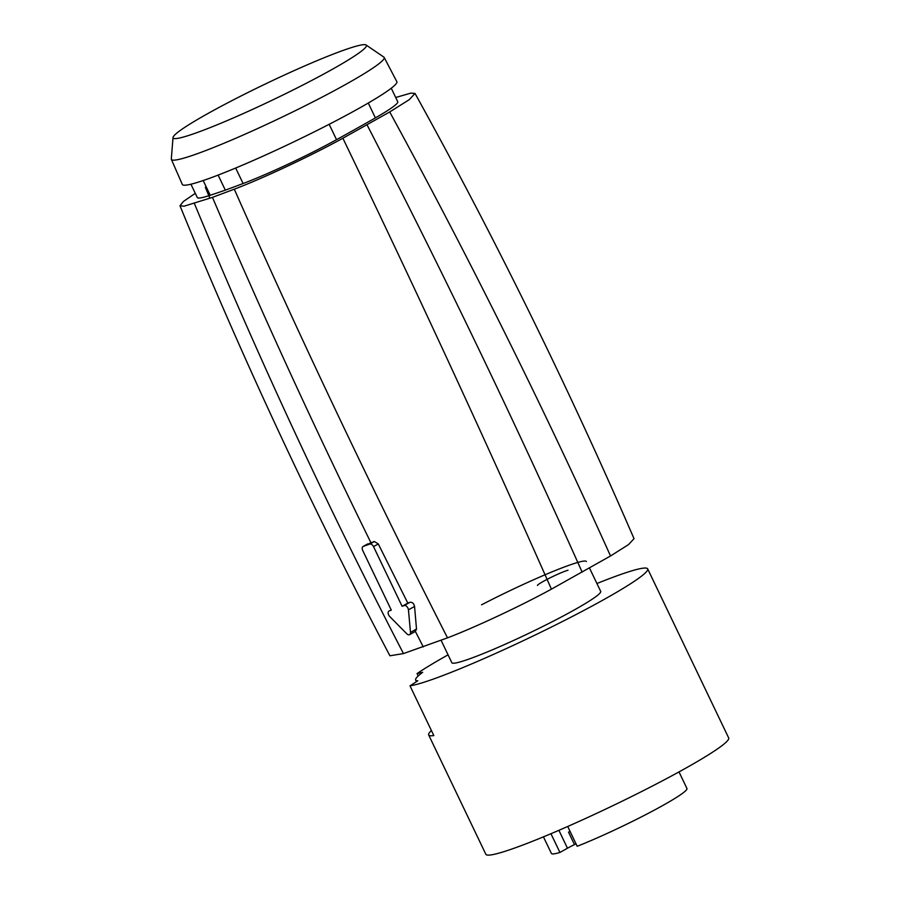 <?xml version="1.0" encoding="UTF-8"?>
<svg xmlns="http://www.w3.org/2000/svg" width="900" height="900" viewBox="0 0 900 900"><rect width="100%" height="100%" fill="white"/><g stroke="black" fill="none" stroke-linecap="round" stroke-linejoin="round"><path stroke-width="1.35" d="M586.395 561.544A82.53 6.761 -25.6 0 0 481.556 604.822M441.09 640.294L451.834 662.704A82.53 6.761 -25.6 0 0 556.673 619.436A82.53 6.761 -25.6 0 0 600.694 591.39L589.489 568.012M395.707 97.492L410.861 93.116L415.024 93.431C495.202 238.297 568.204 386.719 634.028 538.673L628.526 544.601L610.526 555.975L551.419 589.14C520.774 605.947 475.076 627.367 447.502 637.852L403.47 653.58L389.914 655.785C312.683 509.141 242.708 359.145 180 205.796L183.454 201.431L195.289 193.331M596.925 583.526A134.629 11.036 154.4 0 1 647.674 568.868A134.629 11.036 154.4 0 1 586.136 609.232A134.629 11.036 154.4 0 1 459.731 668.891A134.629 11.036 154.4 0 1 409.995 685.845L417.803 680.805A122.647 10.046 154.4 0 1 415.654 680.04A122.647 10.046 154.4 0 1 422.662 672.345L417.049 673.582A134.629 11.036 154.4 0 1 448.065 654.84M180 205.796L184.072 206.201L212.468 197.359C262.26 314.1 315.079 429.233 370.946 542.767L363.296 546.39A3.69 2.272 -119.3 0 0 363.082 546.491A3.69 2.272 -119.3 0 0 362.723 550.485L391.309 610.155L389.228 610.898A3.69 2.272 -119.3 0 0 389.014 610.999A3.69 2.272 -119.3 0 0 389.745 616.545L406.755 633.758A3.69 2.272 -119.3 0 0 409.635 634.646A3.69 2.272 -119.3 0 0 410.501 632.419L408.442 609.863A3.69 2.272 -119.3 0 0 404.19 605.554L402.109 606.296L373.522 546.626A3.69 2.272 -119.3 0 0 369.776 544.084L363.296 546.39M370.946 542.767L374.366 541.507L378.293 543.949L407.801 603.101L410.051 602.269C412.346 602.077 413.854 603.461 414.562 606.431L416.498 629.055L415.361 631.418L423.293 646.942M415.024 93.431L409.207 99.709L389.711 111.949L342.866 138.229C311.209 155.7 262.924 178.369 234.292 189.191L212.468 197.359M409.635 634.646L415.361 631.418M417.049 673.582L418.196 675.979M647.674 568.868L728.685 737.955A134.629 11.036 154.4 0 1 667.148 778.309A134.629 11.036 154.4 0 1 540.731 837.967A134.629 11.036 154.4 0 1 485.854 854.291L428.67 734.951A134.629 11.036 154.4 0 1 431.415 730.541M409.995 685.845L433.822 735.57A134.629 11.036 154.4 0 1 428.67 734.951M190.924 184.208L197.314 197.561A79.301 6.503 -25.6 0 0 210.229 195.266A553.275 45.337 -25.6 0 0 225.326 190.148A553.275 45.337 -25.6 0 0 243.101 183.532A79.301 6.503 -25.6 0 0 336.532 139.68A553.275 45.337 -25.6 0 0 375.39 117.889A79.301 6.503 -25.6 0 0 397.744 101.745L391.264 88.222M407.801 603.101L402.109 606.296M225.326 190.148L218.115 175.095M171.382 159.401L182.317 184.433A118.935 9.742 -25.6 0 0 184.511 185.209A118.935 9.742 -25.6 0 0 251.291 161.359A118.935 9.742 -25.6 0 0 396.832 81.664L384.176 57.443A117.979 9.664 154.4 0 1 239.794 136.507A117.979 9.664 154.4 0 1 173.565 160.166A117.979 9.664 154.4 0 1 171.382 159.401A117.979 9.664 154.4 0 1 171.315 158.951L173.014 137.509A107.179 8.786 154.4 0 1 265.939 83.711A107.179 8.786 154.4 0 1 366.098 45A107.179 8.786 154.4 0 1 235.226 117.124A107.179 8.786 154.4 0 1 175.05 138.611A107.179 8.786 154.4 0 1 173.014 137.509M366.098 45L383.873 57.116A117.979 9.664 154.4 0 1 384.176 57.443M567.709 826.47L577.204 846.293A75.15 6.154 -25.6 0 0 646.875 814.061A75.15 6.154 -25.6 0 0 686.959 788.512L679.005 771.908M575.989 843.75L574.481 844.594A14.749 1.204 -25.6 0 0 567.472 848.227L559.935 852.457L550.946 833.715M543.442 836.854L551.408 853.459A75.15 6.154 -25.6 0 0 559.935 852.457M574.481 844.594L568.53 832.163A14.749 1.204 154.4 0 1 570.082 831.409M568.046 570.229A17.719 1.451 -25.6 0 0 549.799 577.991A17.719 1.451 -25.6 0 0 537.469 585.484M194.377 203.445C257.692 356.659 327.386 506.7 403.47 653.58M234.292 189.191C301.5 341.01 372.577 490.567 447.502 637.852M205.346 187.346L209.903 198.248M342.866 138.229C415.035 287.764 484.549 438.064 551.419 589.14M367.031 124.83C443.059 272.239 514.766 421.346 582.154 572.141M389.711 111.949C469.069 257.445 542.678 405.461 610.526 555.975M416.498 629.055L410.501 632.419M374.366 541.507L369.776 544.084M378.293 543.949L373.522 546.626M410.051 602.269L404.19 605.554M414.562 606.431L408.442 609.863M210.229 195.266L203.175 180.54M375.39 117.889L368.269 103.028M336.532 139.68L329.164 124.301M243.101 183.532L235.676 168.03M558.9 830.317L567.472 848.227M416.441 681.683L415.654 680.04M367.684 543.904L363.082 546.491"/></g></svg>
